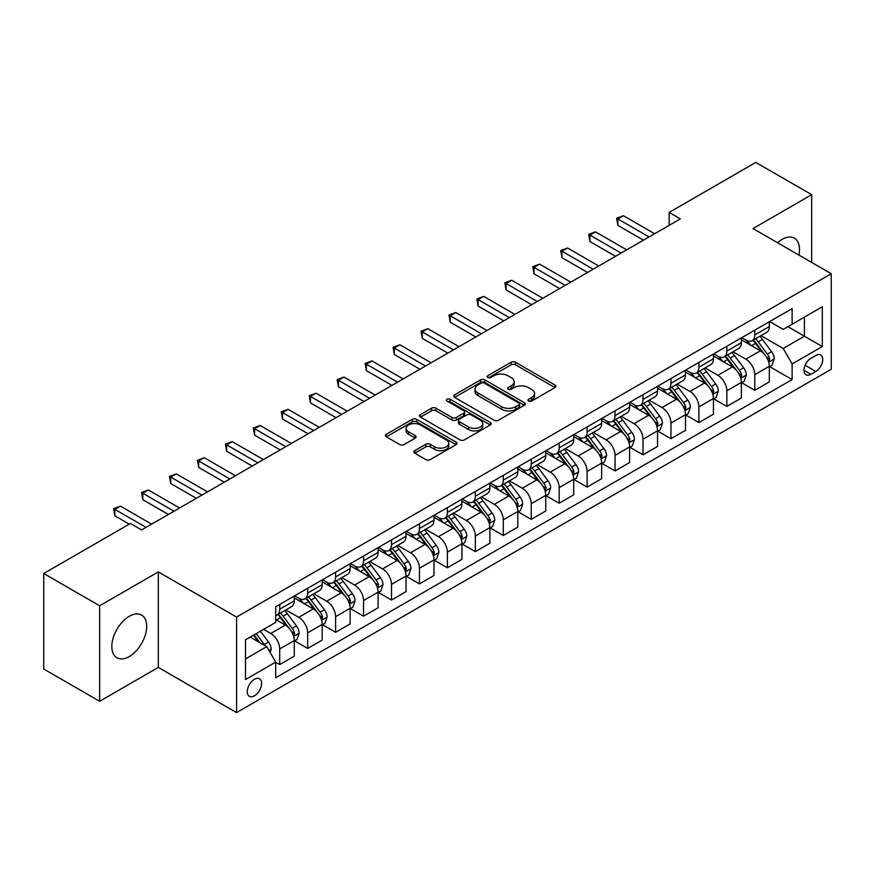<?xml version="1.0" encoding="UTF-8"?>
<svg xmlns="http://www.w3.org/2000/svg" width="875" height="875" viewBox="0 0 875 875"><rect width="100%" height="100%" fill="white"/><g stroke="black" fill="none" stroke-linecap="round" stroke-linejoin="round"><path stroke-width="1.31" d="M528.609 401.045A2.177 1.258 0 0 0 531.683 401.045L555.002 387.581A3.106 1.794 0 0 0 555.909 386.312A3.106 1.794 0 0 0 555.002 385.044L515.495 362.239A3.106 1.794 0 0 0 511.109 362.239L487.791 375.703A2.177 1.258 0 0 0 487.156 376.589A2.177 1.258 0 0 0 487.791 377.475A2.177 1.258 0 0 0 490.864 377.475L493.883 375.736A9.931 5.731 0 0 1 507.927 375.736L511.219 377.639A9.931 5.731 0 0 1 514.128 381.686A9.931 5.731 0 0 1 511.219 385.744L508.2 387.483A2.177 1.258 0 0 0 507.566 388.369A2.177 1.258 0 0 0 508.2 389.255A2.177 1.258 0 0 0 511.273 389.255L514.292 387.516A9.931 5.731 0 0 1 528.336 387.516L531.628 389.419A9.931 5.731 0 0 1 534.538 393.477A9.931 5.731 0 0 1 531.628 397.523L528.609 399.263A2.177 1.258 0 0 0 527.975 400.159A2.177 1.258 0 0 0 528.609 401.045L528.609 399.263M129.259 656.567A24.664 14.241 120 0 0 145.37 634.834A24.664 14.241 120 0 0 141.597 615.081A24.664 14.241 120 0 0 129.259 616.295A24.664 14.241 120 0 0 113.148 638.028A24.664 14.241 120 0 0 116.933 657.792A24.664 14.241 120 0 0 129.259 656.567M798.908 255.062A24.664 14.241 120 0 0 794.402 238.186A24.664 14.241 120 0 0 782.064 239.4A24.664 14.241 120 0 0 777.525 242.725M254.461 695.811A10.117 5.841 120 0 0 261.067 686.897A10.117 5.841 120 0 0 259.514 678.781A10.117 5.841 120 0 0 254.461 679.284A10.117 5.841 120 0 0 247.844 688.198A10.117 5.841 120 0 0 249.397 696.314A10.117 5.841 120 0 0 254.461 695.811M414.772 450.669A3.106 1.794 0 0 0 413.864 451.938A3.106 1.794 0 0 0 414.772 453.206L425.852 459.605A3.106 1.794 0 0 0 430.248 459.605L456.138 444.653A3.106 1.794 0 0 0 457.045 443.384A3.106 1.794 0 0 0 456.138 442.127L416.642 419.322A3.106 1.794 0 0 0 412.245 419.322L386.356 434.263A3.106 1.794 0 0 0 385.448 435.531A3.106 1.794 0 0 0 386.356 436.8L399.744 444.533A3.106 1.794 0 0 0 404.13 444.533L415.209 438.134A3.106 1.794 0 0 0 416.117 436.866A3.106 1.794 0 0 0 415.209 435.597L408.57 431.769A8.302 4.791 0 0 1 406.142 428.378A8.302 4.791 0 0 1 411.272 423.948A8.302 4.791 0 0 1 420.317 424.988L446.316 440.005A8.302 4.791 0 0 1 448.755 443.384A8.302 4.791 0 0 1 443.625 447.814A8.302 4.791 0 0 1 434.58 446.775L430.248 444.27A3.106 1.794 0 0 0 425.852 444.27L414.772 450.669L414.772 453.206M158.331 571.9L99.641 605.773L43.75 573.508L43.75 669.025L99.641 701.291L158.331 667.406L236.578 712.589L236.578 617.072L158.331 571.9L158.331 667.406M811.683 262.445L811.683 194.677L753.003 228.561L831.25 273.733L236.578 617.072M811.683 194.677L755.792 162.411L669.167 212.428L669.167 225.334M43.75 573.508L130.386 523.491L141.564 529.944L680.345 218.881L669.167 212.428M494.102 420.208A3.106 1.794 0 0 0 498.488 420.208L524.388 405.256A3.106 1.794 0 0 0 525.295 403.988A3.106 1.794 0 0 0 524.388 402.719L484.881 379.914A3.106 1.794 0 0 0 480.495 379.914L454.606 394.866A3.106 1.794 0 0 0 453.698 396.134A3.106 1.794 0 0 0 454.606 397.403L494.102 420.208M447.902 401.516A2.177 1.258 0 0 1 450.1 401.822L450.1 399.241L490.262 422.417A3.106 1.794 0 0 1 491.17 423.686A3.106 1.794 0 0 1 490.262 424.955L464.363 439.906A3.106 1.794 0 0 1 459.977 439.906L420.481 417.102L420.481 414.564A3.106 1.794 0 0 0 419.573 415.833A3.106 1.794 0 0 0 420.481 417.102M420.481 414.564L431.561 408.166A3.106 1.794 0 0 1 435.947 408.166L451.97 417.419A3.106 1.794 0 0 0 456.356 417.419L463.706 413.175A3.106 1.794 0 0 0 464.614 411.906A3.106 1.794 0 0 0 463.706 410.637L447.027 401.012A2.177 1.258 0 0 1 446.392 400.127A2.177 1.258 0 0 1 447.738 398.967A2.177 1.258 0 0 1 450.1 399.241M815.828 355.447L810.906 358.28A9.8 5.655 120 0 0 804.508 366.92A9.8 5.655 120 0 0 806.006 374.773A9.8 5.655 120 0 0 810.906 374.292L815.828 371.448A9.8 5.655 120 0 0 822.227 362.808A9.8 5.655 120 0 0 820.728 354.955A9.8 5.655 120 0 0 815.828 355.447M236.578 712.589L831.25 369.25L831.25 273.733M769.661 321.562L783.18 329.372L792.127 324.209L792.127 308.591L275.702 606.747L275.702 622.366L245.514 639.789L245.514 679.547L275.702 662.123L275.702 677.742L792.127 379.575L792.127 363.956L783.18 348.469L760.955 335.639M792.127 324.209L822.303 306.786L822.303 346.533L792.127 363.956M99.641 605.773L99.641 701.291M787.883 326.659L804.42 336.208L804.42 317.111L822.303 306.786M783.18 348.469L804.42 336.208L822.303 346.533M245.514 658.897L266.755 646.625L250.206 637.077M275.702 662.244L279.716 664.573L279.716 648.955A12.644 7.306 -120 0 0 270.78 633.467L263.627 629.333M279.716 664.573L294.252 656.184L294.252 640.566A12.644 7.306 -120 0 0 285.305 625.078L275.702 619.522M294.591 640.883L307.661 648.441L307.661 632.822A12.644 7.306 -120 0 0 298.725 617.334L285.884 609.919M307.661 648.441L322.197 640.052L322.197 624.433A12.644 7.306 -120 0 0 313.25 608.945L294.252 597.975M322.536 624.75L335.606 632.308L335.606 616.689A12.644 7.306 -120 0 0 326.67 601.202L313.83 593.786M335.606 632.308L350.142 623.919L350.142 608.3A12.644 7.306 -120 0 0 341.195 592.802L322.197 581.831M350.481 608.617L363.552 616.175L363.552 600.556A12.644 7.306 -120 0 0 354.616 585.058L341.775 577.653M363.552 616.175L378.088 607.775L378.088 592.167A12.644 7.306 -120 0 0 369.141 576.669L350.142 565.698M378.427 592.484L391.497 600.031L391.497 584.413A12.644 7.306 -120 0 0 382.561 568.925L369.72 561.52M391.497 600.031L406.033 591.642L406.033 576.023A12.644 7.306 -120 0 0 397.086 560.536L378.088 549.566M406.372 576.352L419.442 583.898L419.442 568.28A12.644 7.306 -120 0 0 410.506 552.792L397.666 545.377M419.442 583.898L433.978 575.509L433.978 559.891A12.644 7.306 -120 0 0 425.031 544.403L406.033 533.433M434.317 560.219L447.388 567.766L447.388 552.147A12.644 7.306 -120 0 0 438.452 536.659L425.611 529.244M447.388 567.766L461.923 559.377L461.923 543.758A12.644 7.306 -120 0 0 452.977 528.27L433.978 517.3M462.262 544.086L475.333 551.633L475.333 536.014A12.644 7.306 -120 0 0 466.397 520.527L453.556 513.111M475.333 551.633L489.869 543.244L489.869 527.625A12.644 7.306 -120 0 0 480.922 512.138L461.923 501.167M490.208 527.953L503.278 535.5L503.278 519.881A12.644 7.306 -120 0 0 494.342 504.394L481.502 496.978M503.278 535.5L517.814 527.111L517.814 511.492A12.644 7.306 -120 0 0 508.867 496.005L489.869 485.034M518.153 511.809L531.223 519.367L531.223 503.748A12.644 7.306 -120 0 0 522.288 488.261L509.447 480.845M531.223 519.367L545.759 510.978L545.759 495.359A12.644 7.306 -120 0 0 536.812 479.872L517.814 468.902M546.098 495.677L559.169 503.234L559.169 487.616A12.644 7.306 -120 0 0 550.233 472.128L537.392 464.712M559.169 503.234L573.705 494.845L573.705 479.227A12.644 7.306 -120 0 0 564.758 463.739L545.759 452.758M574.044 479.544L587.114 487.102L587.114 471.483A12.644 7.306 -120 0 0 578.178 455.984L565.337 448.58M587.114 487.102L601.65 478.702L601.65 463.094A12.644 7.306 -120 0 0 592.703 447.595L573.705 436.625M601.989 463.411L615.059 470.958L615.059 455.35A12.644 7.306 -120 0 0 606.123 439.852L593.283 432.447M615.059 470.958L629.595 462.569L629.595 446.95A12.644 7.306 -120 0 0 620.648 431.463L601.65 420.492M629.934 447.278L643.005 454.825L643.005 439.206A12.644 7.306 -120 0 0 634.069 423.719L621.228 416.314M643.005 454.825L657.541 446.436L657.541 430.817A12.644 7.306 -120 0 0 648.594 415.33L629.595 404.359M657.88 431.145L670.95 438.692L670.95 423.073A12.644 7.306 -120 0 0 662.014 407.586L649.173 400.17M670.95 438.692L685.486 430.303L685.486 414.684A12.644 7.306 -120 0 0 676.55 399.197L657.541 388.227M685.825 415.012L698.906 422.559L698.906 406.941A12.644 7.306 -120 0 0 689.959 391.453L677.119 384.038M698.906 422.559L713.431 414.17L713.431 398.552A12.644 7.306 -120 0 0 704.495 383.064L685.486 372.094M713.77 398.88L726.852 406.427L726.852 390.808A12.644 7.306 -120 0 0 717.905 375.32L705.064 367.905M726.852 406.427L741.377 398.038L741.377 382.419A12.644 7.306 -120 0 0 732.441 366.931L713.431 355.961M741.716 382.736L754.797 390.294L754.797 374.675A12.644 7.306 -120 0 0 745.85 359.188L733.009 351.772M754.797 390.294L769.322 381.905L769.322 366.286A12.644 7.306 -120 0 0 760.386 350.798L741.377 339.828M741.716 337.695L745.85 340.08A12.644 7.306 -120 0 0 752.172 340.703A12.644 7.306 -120 0 0 754.797 334.917L754.797 330.148M713.77 353.828L717.905 356.213A12.644 7.306 -120 0 0 724.227 356.847A12.644 7.306 -120 0 0 726.852 351.05L726.852 346.281M685.825 369.961L689.959 372.345A12.644 7.306 -120 0 0 696.281 372.98A12.644 7.306 -120 0 0 698.906 367.183L698.906 362.414M657.88 386.094L662.014 388.489A12.644 7.306 -120 0 0 668.336 389.113A12.644 7.306 -120 0 0 670.95 383.327L670.95 378.547M629.934 402.227L634.069 404.622A12.644 7.306 -120 0 0 640.391 405.245A12.644 7.306 -120 0 0 643.005 399.459L643.005 394.68M601.989 418.359L606.123 420.755A12.644 7.306 -120 0 0 612.445 421.378A12.644 7.306 -120 0 0 615.059 415.592L615.059 410.812M574.044 434.503L578.178 436.887A12.644 7.306 -120 0 0 584.5 437.511A12.644 7.306 -120 0 0 587.114 431.725L587.114 426.945M546.098 450.636L550.233 453.02A12.644 7.306 -120 0 0 556.555 453.644A12.644 7.306 -120 0 0 559.169 447.858L559.169 443.078M518.153 466.769L522.288 469.153A12.644 7.306 -120 0 0 528.609 469.777A12.644 7.306 -120 0 0 531.223 463.991L531.223 459.211M490.208 482.902L494.342 485.286A12.644 7.306 -120 0 0 500.664 485.92A12.644 7.306 -120 0 0 503.278 480.123L503.278 475.355M462.262 499.034L466.397 501.419A12.644 7.306 -120 0 0 472.719 502.053A12.644 7.306 -120 0 0 475.333 496.256L475.333 491.488M434.317 515.167L438.452 517.562A12.644 7.306 -120 0 0 444.773 518.186A12.644 7.306 -120 0 0 447.388 512.389L447.388 507.62M406.372 531.3L410.506 533.695A12.644 7.306 -120 0 0 416.828 534.319A12.644 7.306 -120 0 0 419.442 528.533L419.442 523.753M378.427 547.433L382.561 549.828A12.644 7.306 -120 0 0 388.883 550.452A12.644 7.306 -120 0 0 391.497 544.666L391.497 539.886M350.481 563.577L354.616 565.961A12.644 7.306 -120 0 0 360.938 566.584A12.644 7.306 -120 0 0 363.552 560.798L363.552 556.019M322.536 579.709L326.67 582.094A12.644 7.306 -120 0 0 332.992 582.717A12.644 7.306 -120 0 0 335.606 576.931L335.606 572.152M294.591 595.842L298.725 598.227A12.644 7.306 -120 0 0 305.047 598.85A12.644 7.306 -120 0 0 307.661 593.064L307.661 588.284M769.661 366.603L792.127 379.575M752.172 340.703L766.708 332.314A12.644 7.306 -120 0 0 769.322 326.528L769.322 321.748M724.227 356.847L738.763 348.458A12.644 7.306 -120 0 0 741.377 342.661L741.377 337.892M696.281 372.98L710.817 364.591A12.644 7.306 -120 0 0 713.431 358.794L713.431 354.025M668.336 389.113L682.872 380.723A12.644 7.306 -120 0 0 685.486 374.927L685.486 370.158M640.391 405.245L654.927 396.856A12.644 7.306 -120 0 0 657.541 391.07L657.541 386.291M612.445 421.378L626.981 412.989A12.644 7.306 -120 0 0 629.595 407.203L629.595 402.423M584.5 437.511L599.036 429.122A12.644 7.306 -120 0 0 601.65 423.336L601.65 418.556M556.555 453.644L571.091 445.255A12.644 7.306 -120 0 0 573.705 439.469L573.705 434.689M528.609 469.777L543.145 461.387A12.644 7.306 -120 0 0 545.759 455.602L545.759 450.822M500.664 485.92L515.2 477.52A12.644 7.306 -120 0 0 517.814 471.734L517.814 466.966M472.719 502.053L487.255 493.664A12.644 7.306 -120 0 0 489.869 487.867L489.869 483.098M444.773 518.186L459.309 509.797A12.644 7.306 -120 0 0 461.923 504L461.923 499.231M416.828 534.319L431.364 525.93A12.644 7.306 -120 0 0 433.978 520.144L433.978 515.364M388.883 550.452L403.419 542.062A12.644 7.306 -120 0 0 406.033 536.277L406.033 531.497M360.938 566.584L375.473 558.195A12.644 7.306 -120 0 0 378.088 552.409L378.088 547.63M332.992 582.717L347.528 574.328A12.644 7.306 -120 0 0 350.142 568.542L350.142 563.763M305.047 598.85L319.583 590.461A12.644 7.306 -120 0 0 322.197 584.675L322.197 579.895M275.702 615.497A12.644 7.306 -120 0 0 277.102 614.983L291.637 606.594A12.644 7.306 -120 0 0 294.252 600.808L294.252 596.028M277.102 614.983A12.644 7.306 -120 0 0 279.716 609.197L279.716 604.428M266.755 646.625L275.702 662.123M529.473 401.352L531.628 400.105A9.931 5.731 0 0 0 534.538 396.058L534.538 393.477M514.128 381.686L514.128 384.267A9.931 5.731 0 0 1 511.219 388.325L509.064 389.561M554.958 387.603L515.495 364.82A3.106 1.794 0 0 0 511.109 364.82L488.666 377.781M524.344 405.278L484.881 382.495A3.106 1.794 0 0 0 480.495 382.495L454.639 397.425L454.606 394.866M518.897 404.873A2.177 1.258 0 0 0 519.531 403.988A2.177 1.258 0 0 0 518.897 403.102L484.225 383.086A2.177 1.258 0 0 0 481.152 383.086L477.969 384.923A9.931 5.731 0 0 0 475.059 388.97A9.931 5.731 0 0 0 477.969 393.028L501.67 406.711A9.931 5.731 0 0 0 515.714 406.711L518.897 404.873L518.897 407.455A2.177 1.258 0 0 0 519.531 406.569L519.531 403.988M475.059 388.97L475.059 391.552A9.931 5.731 0 0 0 477.969 395.609L477.969 393.028M518.897 407.455L515.714 409.292A9.931 5.731 0 0 1 501.67 409.292L477.969 395.609M420.525 417.123L431.561 410.747L431.561 408.166M464.614 411.906L464.614 414.487A3.106 1.794 0 0 1 463.706 415.756L456.356 420A3.106 1.794 0 0 1 451.97 420L435.947 410.747A3.106 1.794 0 0 0 431.561 410.747M450.1 401.822L490.219 424.977M468.595 427.011A8.302 4.791 0 0 0 477.641 428.05A8.302 4.791 0 0 0 482.759 423.62A8.302 4.791 0 0 0 480.331 420.241L471.166 414.947A3.106 1.794 0 0 0 466.78 414.947L459.43 419.191A3.106 1.794 0 0 0 458.522 420.459A3.106 1.794 0 0 0 459.43 421.728L468.595 427.011L468.595 429.592A8.302 4.791 0 0 0 477.641 430.631A8.302 4.791 0 0 0 482.759 426.202L482.759 423.62M458.522 420.459L458.522 423.041A3.106 1.794 0 0 0 459.43 424.309L459.43 421.728M468.595 429.592L459.43 424.309M448.755 443.384L448.755 445.966A8.302 4.791 0 0 1 443.625 450.395A8.302 4.791 0 0 1 434.58 449.356L430.248 446.863A3.106 1.794 0 0 0 425.852 446.863L414.816 453.228M406.142 428.378L406.142 430.959A8.302 4.791 0 0 0 408.57 434.35L408.57 431.769M415.209 435.597L415.209 438.134L408.57 434.35M456.094 444.675L416.642 421.903A3.106 1.794 0 0 0 412.245 421.903L386.4 436.822M769.322 366.8L772.002 365.247L774.244 358.794A8.378 4.834 -120 0 0 771.564 351.662L762.431 339.467A24.183 13.967 -120 0 0 759.795 336.306M750.706 345.209A24.183 13.967 -120 0 0 745.752 340.025M768.556 361.67L769.716 359.155A8.378 4.834 -120 0 0 767.32 354.113L758.188 341.917A24.183 13.967 -120 0 0 755.541 338.756M753.298 340.058A20.081 11.594 60 0 1 756.591 343.809L764.323 354.123M752.861 340.309A24.183 13.967 60 0 1 755.497 343.47L761.578 351.575M649.042 236.95L617.859 218.947L623.448 215.72L654.631 233.723M643.453 240.177L617.859 225.4L617.859 218.947L616.634 218.236L623.448 215.72M617.859 225.4L616.634 218.236M741.377 382.933L744.056 381.391L746.298 374.927A8.378 4.834 -120 0 0 743.619 367.795L734.486 355.6A24.183 13.967 -120 0 0 731.85 352.439M722.761 361.342A24.183 13.967 -120 0 0 717.806 356.158M740.611 377.803L741.77 375.288A8.378 4.834 -120 0 0 739.375 370.245L730.242 358.061A24.183 13.967 -120 0 0 727.595 354.9M725.353 356.191A20.081 11.594 60 0 1 728.645 359.942L736.378 370.256M724.916 356.442A24.183 13.967 60 0 1 727.552 359.603L733.633 367.708M713.431 399.066L716.111 397.523L718.353 391.07A8.378 4.834 -120 0 0 715.673 383.928L706.541 371.733A24.183 13.967 -120 0 0 703.905 368.572M694.816 377.475A24.183 13.967 -120 0 0 689.861 372.302M712.666 393.936L713.825 391.42A8.378 4.834 -120 0 0 711.43 386.389L702.297 374.194A24.183 13.967 -120 0 0 699.65 371.033M697.408 372.323A20.081 11.594 60 0 1 700.7 376.075L708.433 386.4M696.97 372.575A24.183 13.967 60 0 1 699.606 375.736L705.688 383.841M685.486 415.198L688.166 413.656L690.408 407.203A8.378 4.834 -120 0 0 687.728 400.061L678.595 387.877A24.183 13.967 -120 0 0 675.959 384.716M666.87 393.619A24.183 13.967 -120 0 0 661.916 388.434M684.72 410.069L685.88 407.553A8.378 4.834 -120 0 0 683.484 402.522L674.352 390.327A24.183 13.967 -120 0 0 671.705 387.166M669.463 388.467A20.081 11.594 60 0 1 672.755 392.208L680.487 402.533M669.025 388.708A24.183 13.967 60 0 1 671.661 391.869L677.742 399.984M621.097 253.083L589.914 235.08L595.503 231.853L626.686 249.856M615.508 256.309L589.914 241.533L589.914 235.08L588.689 234.369L595.503 231.853M589.914 241.533L588.689 234.369M593.152 269.216L561.969 251.213L567.558 247.986L598.741 265.989M587.562 272.442L561.969 257.666L561.969 251.213L560.744 250.502L567.558 247.986M561.969 257.666L560.744 250.502M565.206 285.359L534.023 267.345L539.613 264.119L570.795 282.133M559.617 288.586L534.023 273.798L534.023 267.345L532.798 266.634L539.613 264.119M534.023 273.798L532.798 266.634M657.541 431.342L660.22 429.789L662.462 423.336A8.378 4.834 -120 0 0 659.783 416.205L650.65 404.009A24.183 13.967 -120 0 0 648.014 400.848M638.925 409.752A24.183 13.967 -120 0 0 633.97 404.567M656.775 426.202L657.934 423.686A8.378 4.834 -120 0 0 655.539 418.655L646.406 406.459A24.183 13.967 -120 0 0 643.759 403.298M641.517 404.6A20.081 11.594 60 0 1 644.809 408.341L652.542 418.666M641.08 404.852A24.183 13.967 60 0 1 643.716 408.002L649.797 416.117M537.261 301.492L506.078 283.478L511.667 280.252L542.85 298.266M531.672 304.719L506.078 289.942L506.078 283.478L504.853 282.778L511.667 280.252M506.078 289.942L504.853 282.778M629.595 447.475L632.275 445.922L634.517 439.469A8.378 4.834 -120 0 0 631.837 432.337L622.705 420.142A24.183 13.967 -120 0 0 620.069 416.981M610.98 425.884A24.183 13.967 -120 0 0 606.025 420.7M628.83 442.334L629.989 439.83A8.378 4.834 -120 0 0 627.594 434.787L618.461 422.592A24.183 13.967 -120 0 0 615.814 419.431M613.572 420.733A20.081 11.594 60 0 1 616.864 424.473L624.597 434.798M613.134 420.984A24.183 13.967 60 0 1 615.77 424.145L621.852 432.25M601.65 463.608L604.33 462.055L606.572 455.602A8.378 4.834 -120 0 0 603.892 448.47L594.759 436.275A24.183 13.967 -120 0 0 592.123 433.114M583.034 442.017A24.183 13.967 -120 0 0 578.08 436.833M600.884 458.478L602.044 455.962A8.378 4.834 -120 0 0 599.648 450.92L590.516 438.725A24.183 13.967 -120 0 0 587.869 435.564M585.627 436.866A20.081 11.594 60 0 1 588.919 440.617L596.652 450.931M585.189 437.117A24.183 13.967 60 0 1 587.825 440.278L593.906 448.383M573.705 479.741L576.384 478.188L578.627 471.734A8.378 4.834 -120 0 0 575.947 464.603L566.814 452.408A24.183 13.967 -120 0 0 564.178 449.247M555.089 458.15A24.183 13.967 -120 0 0 550.134 452.966M572.939 474.611L574.098 472.095A8.378 4.834 -120 0 0 571.703 467.053L562.57 454.858A24.183 13.967 -120 0 0 559.923 451.697M557.681 452.998A20.081 11.594 60 0 1 560.973 456.75L568.706 467.064M557.244 453.25A24.183 13.967 60 0 1 559.88 456.411L565.961 464.516M545.759 495.873L548.439 494.32L550.681 487.867A8.378 4.834 -120 0 0 548.002 480.736L538.869 468.541A24.183 13.967 -120 0 0 536.233 465.38M527.144 474.283A24.183 13.967 -120 0 0 522.189 469.098M544.994 490.744L546.153 488.228A8.378 4.834 -120 0 0 543.758 483.186L534.625 470.991A24.183 13.967 -120 0 0 531.978 467.83M529.736 469.131A20.081 11.594 60 0 1 533.028 472.883L540.761 483.197M529.298 469.383A24.183 13.967 60 0 1 531.934 472.544L538.016 480.648M517.814 512.006L520.494 510.464L522.736 504A8.378 4.834 -120 0 0 520.056 496.869L510.923 484.673A24.183 13.967 -120 0 0 508.288 481.512M499.198 490.416A24.183 13.967 -120 0 0 494.244 485.231M517.048 506.877L518.208 504.361A8.378 4.834 -120 0 0 515.812 499.319L506.68 487.123A24.183 13.967 -120 0 0 504.033 483.973M501.791 485.264A20.081 11.594 60 0 1 505.083 489.016L512.816 499.33M501.353 485.516A24.183 13.967 60 0 1 503.989 488.677L510.07 496.781M509.316 317.625L478.133 299.622L483.722 296.395L514.905 314.398M503.727 320.852L478.133 306.075L478.133 299.622L476.908 298.911L483.722 296.395M478.133 306.075L476.908 298.911M481.37 333.758L450.188 315.755L455.777 312.528L486.959 330.531M475.781 336.984L450.188 322.208L450.188 315.755L448.963 315.044L455.777 312.528M450.188 322.208L448.963 315.044M453.425 349.891L422.242 331.887L427.831 328.661L459.014 346.664M447.836 353.117L422.242 338.341L422.242 331.887L421.017 331.177L427.831 328.661M422.242 338.341L421.017 331.177M425.48 366.023L394.297 348.02L399.886 344.794L431.069 362.797M419.891 369.25L394.297 354.473L394.297 348.02L393.072 347.309L399.886 344.794M394.297 354.473L393.072 347.309M397.534 382.156L366.352 364.153L371.941 360.927L403.123 378.93M391.945 385.383L366.352 370.606L366.352 364.153L365.127 363.442L371.941 360.927M366.352 370.606L365.127 363.442M489.869 528.139L492.548 526.597L494.791 520.144A8.378 4.834 -120 0 0 492.111 513.002L482.978 500.806A24.183 13.967 -120 0 0 480.342 497.645M471.253 506.548A24.183 13.967 -120 0 0 466.298 501.375M489.103 523.009L490.262 520.494A8.378 4.834 -120 0 0 487.867 515.452L478.734 503.267A24.183 13.967 -120 0 0 476.087 500.106M473.845 501.397A20.081 11.594 60 0 1 477.137 505.148L484.87 515.462M473.408 501.648A24.183 13.967 60 0 1 476.044 504.809L482.125 512.914M369.589 398.289L338.406 380.286L343.995 377.059L375.178 395.062M364 401.516L338.406 386.739L338.406 380.286L337.181 379.575L343.995 377.059M338.406 386.739L337.181 379.575M461.923 544.272L464.603 542.73L466.845 536.277A8.378 4.834 -120 0 0 464.166 529.134L455.033 516.939A24.183 13.967 -120 0 0 452.397 513.789M443.308 522.681A24.183 13.967 -120 0 0 438.353 517.508M461.158 539.142L462.317 536.627A8.378 4.834 -120 0 0 459.922 531.595L450.789 519.4A24.183 13.967 -120 0 0 448.142 516.239M445.9 517.541A20.081 11.594 60 0 1 449.192 521.281L456.925 531.606M445.462 517.781A24.183 13.967 60 0 1 448.098 520.942L454.18 529.058M341.644 414.433L310.461 396.419L316.05 393.192L347.233 411.206M336.055 417.659L310.461 402.872L310.461 396.419L309.236 395.708L316.05 393.192M310.461 402.872L309.236 395.708M433.978 560.405L436.658 558.862L438.9 552.409A8.378 4.834 -120 0 0 436.22 545.267L427.088 533.083A24.183 13.967 -120 0 0 424.452 529.922M415.363 538.825A24.183 13.967 -120 0 0 410.408 533.641M433.212 555.275L434.372 552.759A8.378 4.834 -120 0 0 431.977 547.728L422.844 535.533A24.183 13.967 -120 0 0 420.197 532.372M417.955 533.673A20.081 11.594 60 0 1 421.247 537.414L428.98 547.739M417.517 533.914A24.183 13.967 60 0 1 420.153 537.075L426.234 545.191M313.698 430.566L282.516 412.552L288.105 409.325L319.288 427.339M308.109 433.792L282.516 419.005L282.516 412.552L281.291 411.852L288.105 409.325M282.516 419.005L281.291 411.852M406.033 576.548L408.713 574.995L410.955 568.542A8.378 4.834 -120 0 0 408.275 561.411L399.142 549.216A24.183 13.967 -120 0 0 396.506 546.055M387.417 554.958A24.183 13.967 -120 0 0 382.463 549.773M405.267 571.408L406.427 568.903A8.378 4.834 -120 0 0 404.031 563.861L394.898 551.666A24.183 13.967 -120 0 0 392.252 548.505M390.009 549.806A20.081 11.594 60 0 1 393.302 553.547L401.034 563.872M389.572 550.058A24.183 13.967 60 0 1 392.208 553.219L398.289 561.323M285.753 446.698L254.57 428.695L260.159 425.469L291.342 443.472M280.164 449.925L254.57 435.148L254.57 428.695L253.345 427.984L260.159 425.469M254.57 435.148L253.345 427.984M378.088 592.681L380.767 591.128L383.009 584.675A8.378 4.834 -120 0 0 380.33 577.544L371.197 565.348A24.183 13.967 -120 0 0 368.561 562.188M359.472 571.091A24.183 13.967 -120 0 0 354.517 565.906M377.322 587.552L378.481 585.036A8.378 4.834 -120 0 0 376.086 579.994L366.953 567.798A24.183 13.967 -120 0 0 364.306 564.638M362.064 565.939A20.081 11.594 60 0 1 365.356 569.68L373.089 580.005M361.627 566.191A24.183 13.967 60 0 1 364.263 569.352L370.344 577.456M257.808 462.831L226.625 444.828L232.214 441.602L263.397 459.605M252.219 466.058L226.625 451.281L226.625 444.828L225.4 444.117L232.214 441.602M226.625 451.281L225.4 444.117M350.142 608.814L352.822 607.261L355.064 600.808A8.378 4.834 -120 0 0 352.384 593.677L343.252 581.481A24.183 13.967 -120 0 0 340.616 578.32M331.527 587.223A24.183 13.967 -120 0 0 326.572 582.039M349.377 603.684L350.536 601.169A8.378 4.834 -120 0 0 348.141 596.127L339.008 583.931A24.183 13.967 -120 0 0 336.361 580.77M334.119 582.072A20.081 11.594 60 0 1 337.411 585.823L345.144 596.137M333.681 582.323A24.183 13.967 60 0 1 336.317 585.484L342.398 593.589M229.862 478.964L198.68 460.961L204.269 457.734L235.452 475.737M224.273 482.191L198.68 467.414L198.68 460.961L197.455 460.25L204.269 457.734M198.68 467.414L197.455 460.25M322.197 624.947L324.877 623.394L327.119 616.941A8.378 4.834 -120 0 0 324.439 609.809L315.306 597.614A24.183 13.967 -120 0 0 312.67 594.453M303.581 603.356A24.183 13.967 -120 0 0 298.627 598.172M321.431 619.817L322.591 617.302A8.378 4.834 -120 0 0 320.195 612.259L311.062 600.064A24.183 13.967 -120 0 0 308.416 596.903M306.173 598.205A20.081 11.594 60 0 1 309.466 601.956L317.198 612.27M305.736 598.456A24.183 13.967 60 0 1 308.372 601.617L314.453 609.722M201.917 495.097L170.734 477.094L176.323 473.867L207.506 491.87M196.328 498.323L170.734 483.547L170.734 477.094L169.509 476.383L176.323 473.867M170.734 483.547L169.509 476.383M294.252 641.08L296.931 639.527L299.173 633.073A8.378 4.834 -120 0 0 296.494 625.942L287.361 613.747A24.183 13.967 -120 0 0 284.725 610.586M293.486 635.95L294.645 633.434A8.378 4.834 -120 0 0 292.25 628.392L283.117 616.197A24.183 13.967 -120 0 0 280.47 613.036M278.228 614.337A20.081 11.594 60 0 1 281.52 618.089L289.253 628.403M277.791 614.589A24.183 13.967 60 0 1 280.427 617.75L286.508 625.855M173.972 511.23L142.789 493.227L148.378 490L179.561 508.003M168.383 514.456L142.789 499.68L142.789 493.227L141.564 492.516L148.378 490M142.789 499.68L141.564 492.516M270.113 652.444L271.228 649.206A8.378 4.834 -120 0 0 268.548 642.075L260.4 631.192M265.059 645.652A8.378 4.834 -120 0 0 264.305 644.525L256.156 633.653M254.056 634.856L259.908 642.677M253.466 635.195L258.431 641.823M146.027 527.363L114.844 509.359L120.433 506.133L151.616 524.136M129.259 524.136L114.844 515.812L114.844 509.359L113.619 508.648L120.433 506.133M114.844 515.812L113.619 508.648M270.78 633.467L285.305 625.078M298.725 617.334L313.25 608.945M326.67 601.202L341.195 592.802M354.616 585.058L369.141 576.669M382.561 568.925L397.086 560.536M410.506 552.792L425.031 544.403M438.452 536.659L452.977 528.27M466.397 520.527L480.922 512.138M494.342 504.394L508.867 496.005M522.288 488.261L536.812 479.872M550.233 472.128L564.758 463.739M578.178 455.984L592.703 447.595M606.123 439.852L620.648 431.463M634.069 423.719L648.594 415.33M662.014 407.586L676.55 399.197M689.959 391.453L704.495 383.064M717.905 375.32L732.441 366.931M745.85 359.188L760.386 350.798M754.797 334.917L769.322 326.528M754.797 374.675L769.322 366.286M726.852 390.808L741.377 382.419M726.852 351.05L741.377 342.661M698.906 406.941L713.431 398.552M698.906 367.183L713.431 358.794M670.95 423.073L685.486 414.684M670.95 383.327L685.486 374.927M643.005 439.206L657.541 430.817M643.005 399.459L657.541 391.07M615.059 455.35L629.595 446.95M615.059 415.592L629.595 407.203M587.114 471.483L601.65 463.094M587.114 431.725L601.65 423.336M559.169 487.616L573.705 479.227M559.169 447.858L573.705 439.469M531.223 503.748L545.759 495.359M531.223 463.991L545.759 455.602M503.278 519.881L517.814 511.492M503.278 480.123L517.814 471.734M475.333 536.014L489.869 527.625M475.333 496.256L489.869 487.867M447.388 552.147L461.923 543.758M447.388 512.389L461.923 504M419.442 568.28L433.978 559.891M419.442 528.533L433.978 520.144M391.497 584.413L406.033 576.023M391.497 544.666L406.033 536.277M363.552 600.556L378.088 592.167M363.552 560.798L378.088 552.409M335.606 616.689L350.142 608.3M335.606 576.931L350.142 568.542M307.661 632.822L322.197 624.433M307.661 593.064L322.197 584.675M279.716 648.955L294.252 640.566M279.716 609.197L294.252 600.808M805.098 365.258L815.828 371.448M803.972 370.289L810.906 374.292M531.628 400.105L531.628 397.523M508.2 389.255L508.2 387.483M511.219 388.325L511.219 385.744M487.791 377.475L487.791 375.703M511.109 364.82L511.109 362.239M515.495 364.82L515.495 362.239M555.002 387.581L555.002 385.044M480.495 382.495L480.495 379.914M484.881 382.495L484.881 379.914M524.388 405.256L524.388 402.719M501.67 409.292L501.67 406.711M515.714 409.292L515.714 406.711M435.947 410.747L435.947 408.166M451.97 420L451.97 417.419M456.356 420L456.356 417.419M463.706 415.756L463.706 413.175M490.262 424.955L490.262 422.417M425.852 446.863L425.852 444.27M430.248 446.863L430.248 444.27M434.58 449.356L434.58 446.775M386.356 436.8L386.356 434.263M412.245 421.903L412.245 419.322M416.642 421.903L416.642 419.322M456.138 444.653L456.138 442.127M768.698 362.13L774.189 358.958M758.188 341.917L762.431 339.467M751.592 345.723L755.497 343.47M767.32 354.113L771.564 351.662M766.653 357.383L769.716 359.155M740.753 378.262L746.244 375.091M730.242 358.061L734.486 355.6M723.647 361.856L727.552 359.603M739.375 370.245L743.619 367.795M738.708 373.527L741.77 375.288M712.808 394.395L718.298 391.223M702.297 374.194L706.541 371.733M695.702 377.989L699.606 375.736M711.43 386.389L715.673 383.928M710.763 389.659L713.825 391.42M684.862 410.528L690.353 407.367M674.352 390.327L678.595 387.877M667.756 394.122L671.661 391.869M683.484 402.522L687.728 400.061M682.817 405.792L685.88 407.553M656.917 426.661L662.408 423.5M646.406 406.459L650.65 404.009M639.811 410.266L643.716 408.002M655.539 418.655L659.783 416.205M654.872 421.925L657.934 423.686M628.972 442.794L634.463 439.633M618.461 422.592L622.705 420.142M611.866 426.398L615.77 424.145M627.594 434.787L631.837 432.337M626.927 438.058L629.989 439.83M601.027 458.938L606.517 455.766M590.516 438.725L594.759 436.275M583.92 442.531L587.825 440.278M599.648 450.92L603.892 448.47M598.981 454.191L602.044 455.962M573.081 475.07L578.572 471.898M562.57 454.858L566.814 452.408M555.975 458.664L559.88 456.411M571.703 467.053L575.947 464.603M571.036 470.323L574.098 472.095M545.136 491.203L550.627 488.031M534.625 470.991L538.869 468.541M528.03 474.797L531.934 472.544M543.758 483.186L548.002 480.736M543.091 486.456L546.153 488.228M517.191 507.336L522.681 504.164M506.68 487.123L510.923 484.673M500.084 490.93L503.989 488.677M515.812 499.319L520.056 496.869M515.145 502.589L518.208 504.361M489.245 523.469L494.736 520.297M478.734 503.267L482.978 500.806M472.139 507.062L476.044 504.809M487.867 515.452L492.111 513.002M487.2 518.733L490.262 520.494M461.3 539.602L466.791 536.43M450.789 519.4L455.033 516.939M444.194 523.195L448.098 520.942M459.922 531.595L464.166 529.134M459.255 534.866L462.317 536.627M433.355 555.734L438.845 552.573M422.844 535.533L427.088 533.083M416.248 539.339L420.153 537.075M431.977 547.728L436.22 545.267M431.309 550.998L434.372 552.759M405.409 571.867L410.9 568.706M394.898 551.666L399.142 549.216M388.303 555.472L392.208 553.219M404.031 563.861L408.275 561.411M403.364 567.131L406.427 568.903M377.464 588.011L382.955 584.839M366.953 567.798L371.197 565.348M360.358 571.605L364.263 569.352M376.086 579.994L380.33 577.544M375.419 583.264L378.481 585.036M349.519 604.144L355.009 600.972M339.008 583.931L343.252 581.481M332.413 587.738L336.317 585.484M348.141 596.127L352.384 593.677M347.473 599.397L350.536 601.169M321.573 620.277L327.064 617.105M311.062 600.064L315.306 597.614M304.467 603.87L308.372 601.617M320.195 612.259L324.439 609.809M319.528 615.53L322.591 617.302M293.628 636.409L299.119 633.238M283.117 616.197L287.361 613.747M276.522 620.003L280.427 617.75M292.25 628.392L296.494 625.942M291.583 631.663L294.645 633.434M269.041 650.595L271.173 649.37M264.305 644.525L268.548 642.075"/></g></svg>
